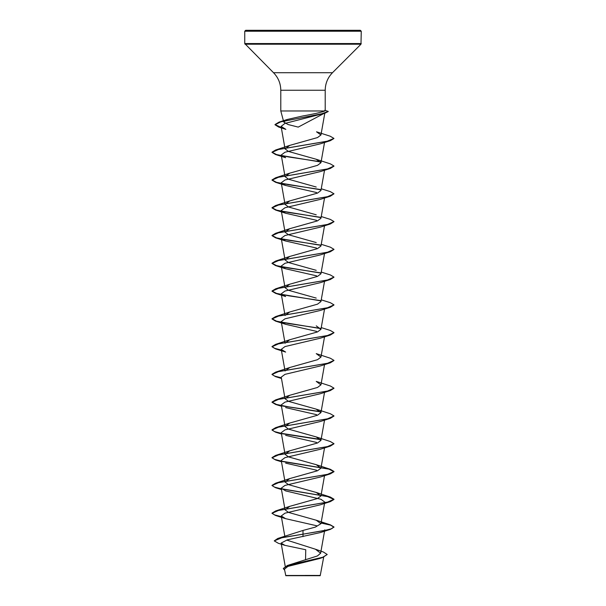 <?xml version="1.0" encoding="UTF-8"?>
<svg xmlns="http://www.w3.org/2000/svg" width="606" height="606" viewBox="0 0 606 606"><rect width="100%" height="100%" fill="white"/><g stroke="black" fill="none" stroke-linecap="round" stroke-linejoin="round"><path stroke-width="0.91" d="M284.456 569.163L285.79 575.7L320.21 575.7L323.687 557.164M301.697 575.495C280.025 575.488 281.358 575.473 303 575.465C324.104 575.45 326.331 575.442 305.189 575.427M303 30.3L360.328 30.3L361.259 31.232L244.741 31.232L245.672 30.3L303 30.3M323.884 113.504L298.228 127.109L288.085 124.533L283.767 122.048L287.289 119.465L303 115.935C314.294 113.936 321.566 112.284 324.824 110.966L280.79 110.966L280.79 90.249L325.21 90.249C325.316 83.446 327.732 77.598 332.474 72.72L360.987 44.208L361.259 31.232M325.21 90.249L325.21 110.572L324.824 110.966M330.361 529.386L333.989 526.993L331.626 528.727L324.907 530.462L277.79 538.461L303 530.447L303 534.166L330.361 529.386L320.362 532.56L287.267 539.863L281.123 543.082L284.911 545.347L305.757 549.74L305.538 559.846M315.446 549.225L323.392 552.013L327.217 554.498L322.763 557.247L287.403 565.481L317.362 555.975L320.642 553.225L315.446 549.225L287.07 540.204M303 530.447L315.415 527.076L320.953 523.698L316.241 520.228L288.509 512.418L285.062 509.813L289.774 506.336L317.491 498.533L320.953 495.935L316.241 492.458L288.517 484.648L285.062 482.05L289.774 478.573L317.499 470.764L320.945 468.165L316.241 464.696L288.509 456.886L285.047 454.28L289.766 450.811L317.491 443.001L320.938 440.403L316.226 436.926L288.509 429.124L285.047 426.518L289.759 423.041L317.483 415.239L320.945 412.633L316.234 409.156L288.509 401.354L285.055 398.748L289.759 395.279L317.483 387.469L320.945 384.871L316.226 381.394L330.361 386.007L333.989 388.166L327.429 391.097L275.647 399.884L272.011 402.051L276.495 404.452L288.653 406.861L320.695 411.679M281.396 350.283L275.639 348.904L272.011 346.746L278.571 343.822L330.353 335.027L320.362 338.193L284.987 346.579L281.237 349.374L285.047 370.986L289.774 367.509L317.491 359.706L320.953 357.101L316.234 353.631L330.353 358.237L333.989 360.396L327.429 363.327L275.647 372.122L272.011 374.281L274.442 376.046L281.351 377.803M320.847 328.634L275.639 321.142L272.011 318.983L278.571 316.052L330.353 307.265L320.347 310.439L284.994 318.817L281.237 321.612L285.047 343.223L289.766 339.746L317.491 331.936L320.945 329.338L316.234 325.861M320.847 300.871L275.639 293.38L272.011 291.213L278.578 288.289L330.353 279.495L320.354 282.669L284.979 291.047L281.237 293.842L285.047 315.453L289.766 311.976L317.491 304.174L320.938 301.568L324.528 281.305M316.234 298.099L288.501 290.289L285.047 287.691L289.759 284.214L317.483 276.404L320.938 273.806L324.528 253.535M316.226 270.329L288.509 262.527L285.055 259.921L289.766 256.444L317.483 248.642L320.945 246.036L324.528 225.773M316.234 242.567L288.509 234.757L285.047 232.159L289.766 228.682L317.499 220.872L320.953 218.274L324.528 198.003M316.241 214.804L288.517 206.994L285.062 204.389L289.782 200.912L317.499 193.109L320.945 190.511L324.528 170.241M316.241 187.034L288.509 179.232L285.047 176.626L289.766 173.149L317.491 165.347L320.945 162.741L316.226 159.272L288.509 151.462L285.047 148.856L289.759 145.387L317.483 137.577L320.953 134.986L316.529 131.813L330.149 136.191L333.929 138.403L326.982 141.304L275.647 149.993L272.011 152.159L276.495 154.56L288.653 156.969L320.695 161.787M325.074 113.133L284.865 123.442L281.108 126.412L285.865 129.389L278.684 127.048L274.995 124.768L280.767 121.859L325.074 113.133L328.21 111.542M330.361 140.668L320.354 143.834L284.987 152.22L281.237 155.015L285.638 157.719L275.647 154.553L272.011 152.386L278.578 149.455L330.361 140.668L333.921 138.524M320.847 189.807L275.647 182.315L272.011 180.149L278.586 177.225L330.361 168.43L320.354 171.604L285.002 179.982L281.237 182.777L285.638 185.481L316.627 192.549M320.847 217.569L275.647 210.077L272.011 207.919L278.586 204.987L330.361 196.192L320.354 199.366L285.002 207.744L281.237 210.547L285.638 213.251L316.635 220.319M320.839 245.339L275.647 237.847L272.011 235.681L278.586 232.749L330.361 223.962L320.347 227.136L284.987 235.514L281.237 238.31L285.646 241.014L316.627 248.081M320.839 273.101L275.647 265.61L272.011 263.451L278.586 260.519L330.353 251.732L320.362 254.899L285.002 263.277L281.237 266.079L285.646 268.784L316.627 275.851M281.237 293.842L285.646 296.546L275.639 293.38M281.237 321.612L285.646 324.316L316.635 331.384M281.237 349.374L285.646 352.078L275.639 348.904M320.339 365.963L284.987 374.349L281.237 377.137L285.047 398.756M281.396 405.815L275.647 404.444L272.011 402.278L278.571 399.346L330.353 390.559L320.362 393.726L284.994 402.111L281.237 404.906L285.047 426.518M285.638 407.611L316.627 414.678M281.396 433.578L275.647 432.207L272.011 430.048L278.578 427.116L330.353 418.322L320.347 421.503L284.987 429.874L281.245 432.669M285.638 435.373L316.62 442.441M281.396 461.34L275.647 459.977L272.011 457.81L278.578 454.879L330.361 446.092L320.354 449.258L284.987 457.644L281.237 460.439L285.047 482.05M285.638 463.143L316.627 470.211M281.396 516.873L275.647 515.501L272.011 513.343L278.586 510.411L330.361 501.617L333.989 499.458L327.429 496.534L275.647 487.739L272.011 485.573L278.586 482.649L330.361 473.854L320.354 477.028L284.994 485.406L281.245 488.201L285.646 490.913L321.013 499.291L324.763 502.086L320.953 523.698M330.361 501.617L320.347 504.798L284.979 513.176L281.252 515.971L285.638 518.675L316.62 525.743M327.217 554.498L322.619 557.52L319.46 558.55L287.858 566.413L284.464 569.163M277.79 538.461L274.245 540.885L278.336 543.287L284.911 545.347M287.403 565.481L283.328 568.436M303 536.636L303 534.166L282.404 537.53L274.245 540.885M322.619 557.52L287.183 565.792L283.32 568.549L284.638 570.185M307.484 30.3L298.516 30.3L307.484 30.3M333.989 526.993L330.353 524.834L321.112 522.811M281.351 516.638L274.442 514.873L272.011 513.108L275.647 510.949L327.414 502.162L333.989 499.23L330.353 497.064L281.669 488.928M281.351 488.868L274.442 487.11L272.011 485.345L275.647 483.187L327.422 474.392L333.989 471.46L330.361 469.302L281.661 461.166M281.351 461.105L274.442 459.34L272.011 457.583L275.647 455.417L327.422 446.63L333.989 443.698L330.361 441.539L316.226 436.918M320.695 439.441L281.661 433.396M281.351 433.335L274.442 431.578L272.011 429.813L275.647 427.654L327.429 418.86L333.989 415.928L330.361 413.769L316.234 409.156M281.351 350.041L274.442 348.276L272.011 346.518L275.647 344.352L327.422 335.565L333.989 332.633L330.353 330.475L321.256 327.604M320.695 328.376L288.653 323.566L276.503 321.157L272.011 318.748L275.639 316.59L327.422 307.795L333.989 304.871L330.353 302.705L321.256 299.834M320.695 300.614L288.645 295.796L276.495 293.395L272.011 290.986L275.639 288.827L327.414 280.033L333.989 277.101L330.353 274.942L321.256 272.071M320.688 272.844L288.638 268.034L276.487 265.625L272.011 263.216L275.639 261.057L327.414 252.27L333.989 249.339L330.353 247.172L321.256 244.301M320.688 245.082L288.638 240.264L276.487 237.855L272.011 235.454L275.639 233.295L327.414 224.5L333.989 221.569L330.353 219.41L321.256 216.539M320.688 217.312L288.638 212.501L276.487 210.093L272.011 207.684L275.647 205.525L327.414 196.738L333.989 193.806L330.353 191.64L321.256 188.769M320.695 189.549L288.645 184.732L276.495 182.33L272.011 179.921L275.647 177.763L327.414 168.968L333.989 166.036L330.361 163.878L316.234 159.264M281.29 127.533L274.995 124.541L279.055 122.117L320.779 114.095L328.255 111.421L324.786 110.277M333.989 527.228L330.573 525.129L321.066 523.039M330.361 473.854L333.989 471.695L328.944 469.135L282.002 461.461M330.361 446.092L333.974 443.812M320.839 439.698L282.002 433.699M330.353 418.322L333.974 416.042M320.839 411.928L282.002 405.929M330.353 390.559L333.974 388.279M281.396 378.046L275.639 376.674L272.011 374.516L278.571 371.584L330.353 362.789L333.974 360.517M330.353 335.027L333.974 332.747M330.353 307.265L333.974 304.985M330.353 279.495L333.974 277.215M330.353 251.732L333.974 249.452M330.361 223.962L333.974 221.69M330.361 196.192L333.989 193.806M330.361 168.43L333.974 166.158M320.847 162.037L275.647 154.553M281.328 127.775L278.684 127.048M280.79 90.249C280.684 83.446 278.268 77.598 273.526 72.72L244.741 43.549L361.259 43.549M245.013 44.208L360.987 44.208M273.526 72.72L332.474 72.72M283.76 122.048L280.79 110.966M285.229 566.39L281.123 543.082M320.642 553.225L324.763 529.849M284.805 536.181L281.237 515.971M285.047 509.82L281.237 488.201M320.953 495.935L324.528 475.665M320.953 468.165L324.528 447.902M285.047 454.28L281.237 432.676M320.953 440.403L324.528 420.132M320.953 412.633L324.528 392.37M320.953 384.871L324.528 364.6M320.953 357.101L324.528 336.838M320.953 329.338L324.528 309.068M285.047 287.691L281.237 266.079M285.047 259.921L281.237 238.31M285.047 232.159L281.237 210.547M285.047 204.396L281.237 182.777M285.047 176.626L281.237 155.015M320.953 162.741L324.528 142.478M285.047 148.856L281.093 126.412M320.953 134.986L324.899 112.587M244.741 43.549L244.741 31.232M287.289 119.465L279.055 122.117M316.241 520.221L330.353 524.834M289.774 506.336L275.647 510.949M316.241 492.458L330.353 497.064M289.774 478.573L275.647 483.187M316.241 464.696L330.361 469.302M289.766 450.811L275.647 455.417M289.759 423.041L275.647 427.654M289.759 395.279L275.647 399.884M289.774 367.509L275.647 372.122M289.766 339.746L275.647 344.352M289.766 311.976L275.639 316.59M289.759 284.214L275.639 288.827M289.766 256.444L275.639 261.057M289.766 228.682L275.639 233.295M289.782 200.912L275.647 205.525M289.766 173.149L275.647 177.763M289.766 145.387L275.647 149.993M285.638 185.481L275.647 182.315M285.638 213.251L275.647 210.077M285.646 241.021L275.647 237.847M285.646 268.784L275.647 265.61M285.646 324.316L275.639 321.142M320.339 365.971L330.353 362.789M281.472 378.485L275.639 376.674M281.472 406.247L275.647 404.444M281.472 434.017L275.647 432.207M281.472 461.78L275.647 459.977M281.472 489.55L275.647 487.739M285.638 518.675L275.647 515.501"/></g></svg>
